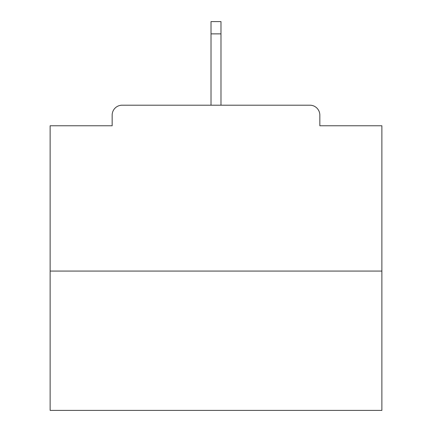 <?xml version="1.0" encoding="UTF-8"?>
<svg xmlns="http://www.w3.org/2000/svg" width="432" height="432" viewBox="0 0 432 432"><rect width="100%" height="100%" fill="white"/><g stroke="black" fill="none" stroke-linecap="round" stroke-linejoin="round"><path stroke-width="0.65" d="M319.837 125.766L319.837 115.15L319.837 125.766L381.872 125.766L381.872 410.4L50.128 410.4L50.128 125.766L112.163 125.766L112.163 115.15L112.163 125.766M381.872 271.069L50.128 271.069M319.837 115.15A9.952 9.952 0 0 0 309.884 105.197L122.116 105.197A9.952 9.952 0 0 0 112.163 115.15M309.884 105.197L267.754 105.197L309.884 105.197M164.246 105.197L122.116 105.197L164.246 105.197M220.979 33.874L211.021 33.874L211.021 21.6L220.979 21.6L220.979 105.197M211.021 33.874L211.021 105.197"/></g></svg>
